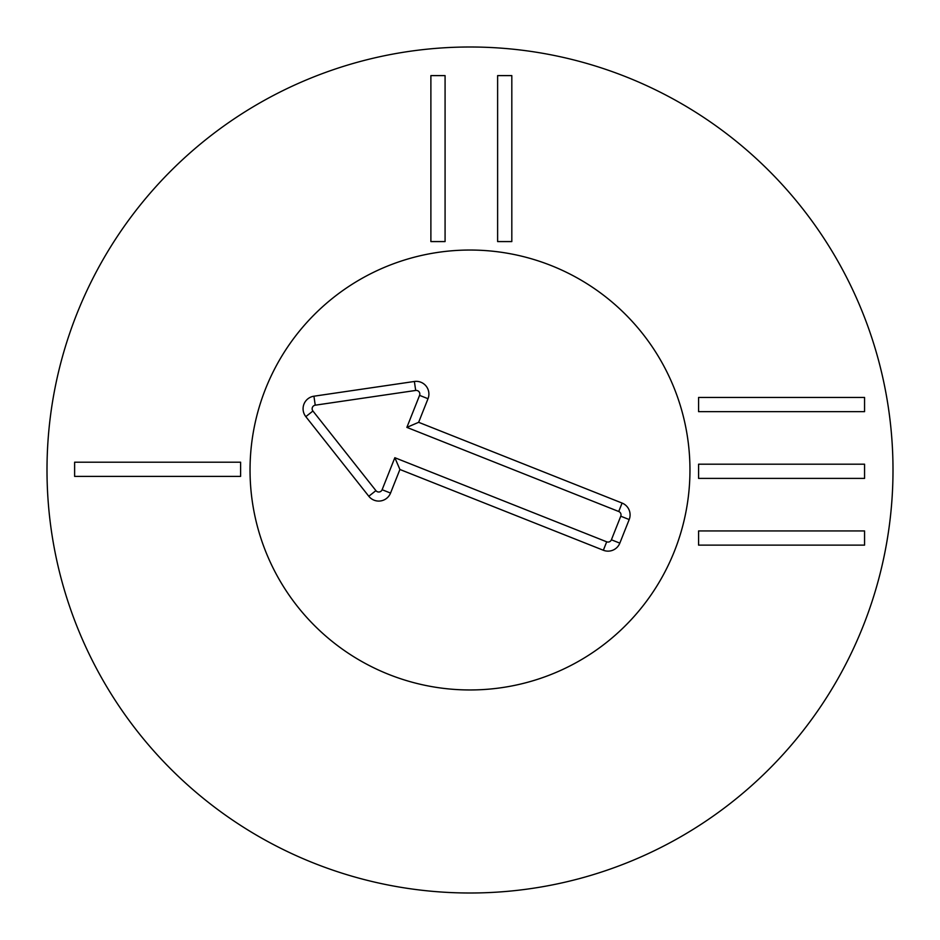<?xml version="1.0" encoding="UTF-8"?>
<svg xmlns="http://www.w3.org/2000/svg" width="940" height="940" viewBox="0 0 940 940"><rect width="100%" height="100%" fill="white"/><g stroke="black" fill="none" stroke-linecap="round" stroke-linejoin="round"><path stroke-width="1.41" d="M698.584 397.456L864.565 397.456L864.565 411.649L698.584 411.649L698.584 397.456M698.584 464.196L864.565 464.196L864.565 478.389L698.584 478.389L698.584 464.196M698.584 530.936L864.565 530.936L864.565 545.13L698.584 545.13L698.584 530.936M511.818 75.611L511.818 241.58L497.624 241.58L497.624 75.611L511.818 75.611M445.078 75.611L445.078 241.58L430.884 241.58L430.884 75.611L445.078 75.611M74.624 462.198L240.605 462.198L240.605 476.392L74.624 476.392L74.624 462.198M250.04 470A219.96 219.96 0 0 1 579.98 279.509A219.96 219.96 0 0 1 579.98 660.491A219.96 219.96 0 0 1 250.04 470M893 470A423 423 0 0 1 258.5 836.33A423 423 0 0 1 258.5 103.67A423 423 0 0 1 893 470M618.732 511.501L406.867 427.383L419.581 395.364A3.619 3.619 0 0 0 415.691 390.453L315.241 405.187A3.619 3.619 0 0 0 312.926 411.015L375.918 490.633A3.619 3.619 0 0 0 382.122 489.728L394.835 457.71L606.7 541.816A3.619 3.619 0 0 0 611.4 539.795L620.764 516.201A3.619 3.619 0 0 0 618.732 511.501L622.08 503.065A12.69 12.69 0 0 1 629.189 519.55L619.824 543.132A12.69 12.69 0 0 1 603.351 550.253L399.911 469.483L390.547 493.065A12.69 12.69 0 0 1 368.797 496.261L305.817 416.643A12.69 12.69 0 0 1 313.925 396.21L414.376 381.476A12.69 12.69 0 0 1 428.005 398.713L418.641 422.307L622.08 503.065M418.641 422.307L406.867 427.383M399.911 469.483L394.835 457.71M388.831 674.438A219.96 219.96 0 0 1 333.536 297.487A219.96 219.96 0 0 1 687.634 438.075A219.96 219.96 0 0 1 388.831 674.438M428.005 398.713L419.581 395.364M414.376 381.476L415.691 390.453M313.925 396.21L315.241 405.187M305.817 416.643L312.926 411.015M368.797 496.261L375.918 490.633M390.547 493.065L382.122 489.728M603.351 550.253L606.7 541.816M619.824 543.132L611.4 539.795M629.189 519.55L620.764 516.201"/></g></svg>
